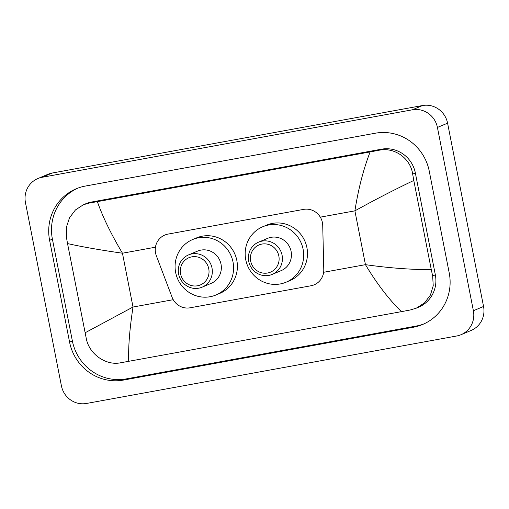 <?xml version="1.0" encoding="UTF-8"?>
<svg xmlns="http://www.w3.org/2000/svg" width="509" height="509" viewBox="0 0 509 509"><rect width="100%" height="100%" fill="white"/><g stroke="black" fill="none" stroke-linecap="round" stroke-linejoin="round"><path stroke-width="0.76" d="M322.725 225.449A16.409 15.881 -112.8 0 0 322.413 222.618A16.409 15.881 -112.8 0 0 303.612 209.39L168.046 234.095A16.409 15.881 -112.8 0 0 164.833 235.05A16.409 15.881 -112.8 0 0 156.339 255.772L172.112 297.313A16.409 15.881 -112.8 0 0 190.124 307.792L310.98 285.765A16.409 15.881 -112.8 0 0 314.187 284.811A16.409 15.881 -112.8 0 0 323.781 269.668L322.725 225.449M37.825 178.564L47.992 174.288A21.881 21.174 67.2 0 1 52.268 173.015L422.521 105.535A21.881 21.174 67.2 0 1 447.589 123.172L483.55 306.469A21.881 21.174 67.2 0 1 471.175 330.436L461.008 334.712A21.881 21.174 67.2 0 1 456.732 335.985L86.479 403.465A21.881 21.174 67.2 0 1 61.411 385.828L25.45 202.531A21.881 21.174 67.2 0 1 37.825 178.564A21.881 21.174 67.2 0 1 42.101 177.291L412.354 109.81A21.881 21.174 67.2 0 1 437.422 127.447L473.383 310.744A21.881 21.174 67.2 0 1 461.008 334.712M449.224 272.958L429.246 171.126A47.038 45.517 -112.8 0 0 375.356 133.205L85.41 186.052A47.038 45.517 -112.8 0 0 76.21 188.788A47.038 45.517 -112.8 0 0 49.608 240.318L69.587 342.15A47.038 45.517 -112.8 0 0 123.477 380.07L413.423 327.23A47.038 45.517 -112.8 0 0 422.623 324.488A47.038 45.517 -112.8 0 0 449.224 272.958M77.623 188.222A47.038 45.517 -112.8 0 0 52.402 239.141L72.38 340.973A47.038 45.517 -112.8 0 0 126.27 378.893L416.216 326.053A47.038 45.517 -112.8 0 0 424.01 323.877M416.26 308.174L410.26 309.987L401.461 311.642C389.01 299.553 377.004 283.888 365.449 264.661C388.437 267.938 410.388 269.617 431.301 269.706L432.656 275.954L433.229 285.734L430.429 295.061L424.557 302.849L416.26 308.174L418.627 307.181A29.535 28.58 -112.8 0 0 435.335 274.828L415.357 172.99A29.535 28.58 -112.8 0 0 381.515 149.182L91.575 202.028A29.535 28.58 -112.8 0 0 85.798 203.746L83.425 204.739L88.98 203.116L97.372 201.634C102.653 216.745 111.013 233.943 122.453 253.215C99.554 249.906 81.243 246.693 67.532 243.569L66.412 237.226L66.412 227.205L69.536 217.737L75.453 209.931L83.425 204.739M401.461 311.642L120.315 362.834C106.133 365.736 89.469 354.353 86.39 339.064L67.532 243.569M431.301 269.706L413.798 180.466C394.761 189.526 375.127 199.655 354.894 210.853C358.361 188.858 363.439 169.217 370.126 151.924L97.372 201.634M370.126 151.924L378.925 150.276C394.424 146.815 410.604 158.401 412.672 174.123L413.798 180.466M85.041 332.816L133.014 307.029C129.655 328.973 128.217 347.081 128.707 361.352M250.683 261.104A14.767 14.29 67.2 0 1 261.925 244.072A14.767 14.29 67.2 0 1 278.843 255.976A14.767 14.29 67.2 0 1 267.6 273.009A14.767 14.29 67.2 0 1 250.683 261.104M248.71 261.314A17.503 16.937 67.2 0 1 258.61 242.138A17.503 16.937 67.2 0 1 282.088 255.232A17.503 16.937 67.2 0 1 272.188 274.402A17.503 16.937 67.2 0 1 248.71 261.314M272.188 274.402L281.21 270.61A17.503 16.937 -112.8 0 0 291.11 251.433A17.503 16.937 -112.8 0 0 267.632 238.346L258.61 242.138M245.739 259.705A30.082 29.108 67.2 0 1 262.752 226.747A30.082 29.108 67.2 0 1 303.103 249.251A30.082 29.108 67.2 0 1 286.09 282.202A30.082 29.108 67.2 0 1 245.739 259.705M262.752 226.747L266.57 225.143A30.082 29.108 67.2 0 1 306.914 247.648A30.082 29.108 67.2 0 1 289.901 280.599L286.09 282.202M180.593 273.88A14.767 14.29 67.2 0 1 191.836 256.841A14.767 14.29 67.2 0 1 208.754 268.746A14.767 14.29 67.2 0 1 197.517 285.784A14.767 14.29 67.2 0 1 180.593 273.88M178.627 274.09A17.503 16.937 67.2 0 1 188.521 254.914A17.503 16.937 67.2 0 1 211.998 268.008A17.503 16.937 67.2 0 1 202.098 287.178A17.503 16.937 67.2 0 1 178.627 274.09M202.098 287.178L211.12 283.379A17.503 16.937 -112.8 0 0 221.021 264.209A17.503 16.937 -112.8 0 0 197.543 251.115L188.521 254.914M175.65 272.474A30.082 29.108 67.2 0 1 192.669 239.523A30.082 29.108 67.2 0 1 233.014 262.02A30.082 29.108 67.2 0 1 216.001 294.978A30.082 29.108 67.2 0 1 175.65 272.474M192.669 239.523L196.48 237.919A30.082 29.108 67.2 0 1 236.825 260.417A30.082 29.108 67.2 0 1 219.812 293.375L216.001 294.978M323.635 272.283L365.449 264.661L354.894 210.853L320.307 217.152M173.232 299.693L133.014 307.029L122.453 253.215L155.442 247.202M42.101 177.291L52.268 173.015M473.383 310.744L483.55 306.469M437.422 127.447L447.589 123.172M412.354 109.81L422.521 105.535M52.402 239.141L49.608 240.318M416.216 326.053L413.423 327.23M126.27 378.893L123.477 380.07M72.38 340.973L69.587 342.15M435.335 274.828L432.656 275.954M91.575 202.028L88.98 203.116M381.515 149.182L378.925 150.276M415.357 172.99L412.672 174.123"/></g></svg>
